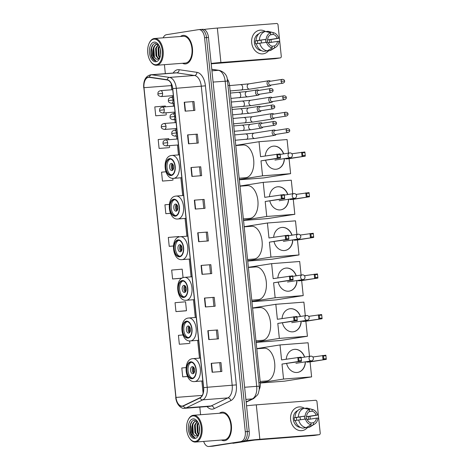 <?xml version="1.0" encoding="UTF-8"?>
<svg xmlns="http://www.w3.org/2000/svg" width="470" height="470" viewBox="0 0 470 470"><rect width="100%" height="100%" fill="white"/><g stroke="black" fill="none" stroke-linecap="round" stroke-linejoin="round"><path stroke-width="0.7" d="M227.427 79.271A8.954 5.123 85.6 0 1 229.566 85.334L260.28 382.527A8.954 5.123 85.6 0 1 259.27 389.436M203.669 441.424A8.954 5.123 -94.4 0 0 208.792 446.5L212.693 446.2A8.954 5.123 -94.4 0 0 212.928 446.171L245.04 441.113A8.954 5.123 -94.4 0 0 249.194 431.413L208.48 37.43A8.954 5.123 -94.4 0 0 202.717 29.305L200.766 29.451A8.954 5.123 -94.4 0 0 200.537 29.481M208.792 446.5A8.954 5.123 -94.4 0 0 209.021 446.471L243.09 441.265A8.954 5.123 -94.4 0 0 247.243 431.566L206.53 37.582A8.954 5.123 -94.4 0 0 200.766 29.451A8.954 5.123 -94.4 0 1 206.53 37.582L247.243 431.566A8.954 5.123 -94.4 0 1 243.09 441.265L210.971 446.324L245.04 441.113M224.742 440.678A14.323 8.196 -94.4 0 0 231.416 425.485A14.323 8.196 -94.4 0 0 222.169 412.155A14.323 8.196 -94.4 0 0 221.799 412.202A14.323 8.196 -94.4 0 0 219.39 413.271A14.323 8.196 -94.4 0 1 221.799 412.202A14.323 8.196 -94.4 0 1 222.169 412.155A14.323 8.196 -94.4 0 1 231.416 425.485A14.323 8.196 -94.4 0 1 224.742 440.678A14.323 8.196 -94.4 0 1 224.372 440.725A14.323 8.196 -94.4 0 0 224.742 440.678M185.803 63.902A14.323 8.196 -94.4 0 0 192.477 48.71A14.323 8.196 -94.4 0 0 183.23 35.379A14.323 8.196 -94.4 0 0 182.859 35.426A14.323 8.196 -94.4 0 0 180.457 36.495A14.323 8.196 -94.4 0 1 182.859 35.426A14.323 8.196 -94.4 0 1 183.23 35.379A14.323 8.196 -94.4 0 1 192.477 48.71A14.323 8.196 -94.4 0 1 185.803 63.902A14.323 8.196 -94.4 0 1 185.439 63.949A14.323 8.196 -94.4 0 0 185.803 63.902M182.389 406.062A9.553 5.464 85.6 0 1 182.143 406.092A9.553 5.464 85.6 0 1 175.997 397.42L143.99 87.696A9.553 5.464 85.6 0 1 148.667 77.321A9.553 5.464 85.6 0 1 149.378 77.344L167.167 79.965A9.553 5.464 85.6 0 1 172.608 88.613L203.51 387.668A9.553 5.464 85.6 0 1 200.003 397.72L183.318 405.774A9.553 5.464 85.6 0 1 182.389 406.062M182.413 406.303A9.788 5.599 -94.4 0 0 183.365 406.004L200.055 397.949A9.788 5.599 -94.4 0 0 203.645 387.644L172.743 88.589A9.788 5.599 -94.4 0 0 167.167 79.73L149.372 77.109A9.788 5.599 -94.4 0 0 143.855 87.72L175.862 397.444A9.788 5.599 -94.4 0 0 182.413 406.303M165.417 106.825L165.328 105.991L154.806 106.896L155.729 115.796L165.487 115.033M168.812 139.702L168.701 138.627L158.179 139.531L159.101 148.432L168.865 147.668M165.892 171.791L161.557 172.167L162.473 181.067L172.237 180.304M182.912 334.951L178.418 335.333L179.334 344.234L189.099 343.47M175.962 311.604L186.484 310.699L185.562 301.799L175.046 302.704L175.962 311.604L185.726 310.84M221.458 440.049A14.323 8.196 -94.4 0 0 224.372 440.725A14.323 8.196 -94.4 0 1 221.458 440.049M182.525 63.274A14.323 8.196 -94.4 0 0 185.439 63.949A14.323 8.196 -94.4 0 1 182.525 63.274M241.139 441.412A8.954 5.123 -94.4 0 0 245.287 431.719L204.573 37.735A8.954 5.123 -94.4 0 0 198.816 29.604A8.954 5.123 -94.4 0 0 198.587 29.634L166.468 34.692A8.954 5.123 -94.4 0 0 163.166 37.829M164.412 64.672L165.34 73.643M199.803 407.126L200.584 414.722M190.967 167.532L200.731 166.78L201.648 175.68L191.889 176.432L190.967 167.532L191.284 167.508L192.207 176.409M187.595 134.896L197.359 134.144L198.275 143.044L188.511 143.797L187.595 134.896L187.912 134.878L188.834 143.773M184.222 102.266L193.987 101.514L194.903 110.409L185.139 111.167L184.222 102.266L184.54 102.243L185.462 111.137M201.084 265.433L210.848 264.68L211.764 273.581L202.006 274.333L201.084 265.433L201.401 265.415L202.323 274.31M204.456 298.068L214.22 297.316L215.137 306.217L205.378 306.969L204.456 298.068L204.773 298.045L205.696 306.945M207.828 330.704L217.592 329.952L218.509 338.852L208.751 339.604L207.828 330.704L208.145 330.68L209.068 339.581M211.2 363.339L220.965 362.582L221.881 371.482L212.123 372.24L211.2 363.339L211.518 363.316L212.44 372.211M194.339 200.167L204.103 199.415L205.02 208.316L195.262 209.068L194.339 200.167L194.656 200.144L195.579 209.044M197.711 232.803L207.476 232.051L208.392 240.946L198.634 241.703L197.711 232.803L198.029 232.779L198.951 241.674M183.071 277.664L182.19 269.163L171.673 270.068L172.59 278.969L181.849 278.252M186.038 367.605L181.79 367.969L182.707 376.87L187.512 376.499M169.312 204.421L164.929 204.797L165.845 213.697L170.446 213.345M178.87 237.021L178.817 236.528L168.301 237.432L169.218 246.333L173.407 246.01M207.476 232.051L198.029 232.779M204.103 199.415L194.656 200.144M220.965 362.582L211.518 363.316M217.592 329.952L208.145 330.68M214.22 297.316L204.773 298.045M210.848 264.68L201.401 265.415M193.987 101.514L184.54 102.243M197.359 134.144L187.912 134.878M200.731 166.78L191.284 167.508M169.218 246.333L173.407 245.975M172.59 278.969L182.002 278.158M186.484 310.699L185.626 310.858M179.334 344.234L188.999 343.488M189.604 340.909L189.857 343.335M182.707 376.87L187.489 376.458M165.845 213.697L170.428 213.304M162.473 181.067L172.138 180.321M172.801 178.336L172.989 180.163M159.101 148.432L168.765 147.686M169.423 145.641L169.617 147.527M155.729 115.796L165.393 115.05M166.028 112.765L166.245 114.892M206.26 232.233L207.17 241.045M209.632 264.868L210.542 273.675M213.004 297.504L213.915 306.311M216.376 330.14L217.287 338.946M219.749 362.77L220.659 371.576M202.887 199.603L203.798 208.41M199.515 166.968L200.426 175.774M196.143 134.332L197.053 143.138M192.77 101.696L193.681 110.509M310.147 418.041A11.938 9.782 -98.9 0 1 310.218 419.134A11.938 9.782 -98.9 0 0 310.147 418.041A11.938 9.782 -98.9 0 0 309.871 416.349A11.938 9.782 -98.9 0 1 310.147 418.041M307.415 427.618A11.938 9.782 -98.9 0 1 297.246 429.809A11.938 9.782 -98.9 0 1 290.625 419.546A11.938 9.782 -98.9 0 1 294.567 408.788A11.938 9.782 -98.9 0 1 304.49 408.312A11.938 9.782 -98.9 0 0 298.532 407.002L298.532 407.002A11.938 9.782 -98.9 0 0 290.625 419.546A11.938 9.782 -98.9 0 0 302.245 430.585L302.245 430.585A11.938 9.782 -98.9 0 0 307.415 427.618M246.209 440.678A11.938 0.447 -5.9 0 1 259.845 439.268L319.154 434.691A1.492 1.222 81.1 0 0 320.217 433.111L316.968 401.662A1.492 1.222 81.1 0 0 315.593 400.276L256.291 404.852L259.845 439.268M246.544 405.792A11.938 0.447 -5.9 0 1 256.291 404.852M314.236 435.461A1.492 1.222 -98.9 0 1 314.078 435.49L254.775 440.061L232.967 443.304A1.492 0.852 85.6 0 1 232.932 443.304A1.492 0.852 85.6 0 1 232.891 443.31M299.86 416.99A7.461 6.116 -98.9 0 1 300.401 419.281A7.461 6.116 -98.9 0 1 300.436 419.692M307.245 419.598L316.422 418.153A5.969 4.888 -98.9 0 1 313.355 422.689L310.934 423.071M306.252 427.606L311.105 424.698L310.917 422.877A5.969 4.888 -98.9 0 1 306.969 418.882L295.283 420.462A9.847 8.072 -98.9 0 0 302.874 428.141L306.252 427.606A9.847 8.072 -98.9 0 1 298.662 419.933M295.301 420.544L294.584 420.656A8.654 7.091 -98.9 0 1 294.326 419.181A8.654 7.091 -98.9 0 1 294.279 417.689L305.165 416.032L296.523 417.513A5.969 4.888 81.1 0 0 296.517 419.011A5.969 4.888 81.1 0 0 296.752 420.233M304.178 416.308A5.969 4.888 -98.9 0 1 304.76 418.494A5.969 4.888 -98.9 0 1 304.795 419.093M306.322 418.935A5.969 4.888 81.1 0 0 306.281 418.259A5.969 4.888 81.1 0 0 305.976 416.784L316.116 415.186A5.969 4.888 -98.9 0 0 312.168 411.197L311.98 409.37L306.693 408.066L304.736 408.371M311.98 409.37A7.761 6.357 -98.9 0 1 312.497 409.482A7.761 6.357 -98.9 0 1 317.614 415.075L308.22 416.614A8.654 7.091 -98.9 0 1 308.479 418.089A8.654 7.091 -98.9 0 1 308.531 419.399M300.389 427.4A8.654 7.091 -98.9 0 1 293.309 419.34A8.654 7.091 -98.9 0 1 297.739 410.604M294.978 417.495A9.847 8.072 -98.9 0 1 300.87 408.782L304.255 408.254L309.542 409.558L309.73 411.385A5.969 4.888 -98.9 0 0 306.663 415.915M298.356 416.966A9.847 8.072 -98.9 0 1 304.255 408.254M306.693 408.066A9.847 8.072 -98.9 0 1 307.686 408.242L312.497 409.482M311.105 424.698A7.761 6.357 -98.9 0 1 305.471 418.999M305.165 416.032A7.761 6.357 -98.9 0 1 309.542 409.558M317.614 415.075L316.116 415.186M305.294 427.759L308.69 427.418L313.543 424.51L313.355 422.689M316.422 418.153L317.926 418.041A7.761 6.357 -98.9 0 1 314.777 423.934L310.576 426.59A9.847 8.072 -98.9 0 1 308.69 427.418M314.777 423.934A7.761 6.357 -98.9 0 1 313.543 424.51M309.154 411.673L312.168 411.197M308.22 416.614L305.976 416.784M296.523 417.513L294.279 417.689M192.665 415.944A12.831 7.344 -94.4 0 0 188.17 419.927A12.831 7.344 -94.4 0 0 189.58 438.263A12.831 7.344 -94.4 0 0 195.303 441.459A12.831 7.344 -94.4 0 0 201.254 427.553A12.831 7.344 -94.4 0 0 192.665 415.944M189.58 438.263L189.868 438.669A13.43 7.685 -94.4 0 0 195.502 442.053A13.43 7.685 -94.4 0 0 195.849 442.012A13.43 7.685 -94.4 0 0 202.106 427.765A13.43 7.685 -94.4 0 0 193.44 415.269A13.43 7.685 -94.4 0 0 193.094 415.31A13.43 7.685 -94.4 0 0 188.388 419.481L188.17 419.927M195.502 442.053L224.302 439.832A13.43 7.685 -94.4 0 0 224.648 439.791A13.43 7.685 -94.4 0 0 230.905 425.544A13.43 7.685 -94.4 0 0 222.239 413.048L193.44 415.269M197.741 421.948L194.31 420.256C190.039 420.35 188.241 430.027 191.214 434.967C192.295 436.689 193.528 437.599 194.927 437.705C192.677 436.671 191.607 433.839 191.719 429.216C191.707 424.657 193.064 421.943 195.79 421.085L196.901 421.132M191.719 429.216A7.461 4.271 -94.4 0 0 196.519 435.99A7.461 4.271 -94.4 0 0 196.713 435.966C191.713 437.247 190.497 421.473 196.401 421.038L196.742 421.008M199.533 431.554L199.221 425.773M198.704 434.703L197.347 432.471L196.989 425.021L198.076 422.559M198.939 434.215L197.958 432.423L197.6 424.974L198.328 423.094M197.518 435.737L194.909 432.659L194.551 425.215L197.106 421.302M197.823 435.561L195.52 432.612L195.156 425.168L197.335 421.514M194.997 438.492A9.847 5.634 -94.4 0 0 198.422 435.478A9.847 5.634 -94.4 0 0 197.329 421.32A9.847 5.634 -94.4 0 0 192.97 418.911A9.847 5.634 -94.4 0 0 188.405 429.58A9.847 5.634 -94.4 0 0 194.997 438.492M196.713 435.966L198.828 434.538M194.927 437.705L190.996 433.834L190.468 424.78L191.866 421.625M193.334 433.393L192.794 425.074M195.779 433.205L195.238 424.886M198.217 433.017L197.676 424.698M192.218 378.297A8.061 4.612 -94.4 0 0 195.972 369.749A8.061 4.612 -94.4 0 0 190.773 362.253A8.061 4.612 -94.4 0 0 190.562 362.276A8.061 4.612 -94.4 0 0 186.807 370.824A8.061 4.612 -94.4 0 0 192.013 378.321A8.061 4.612 -94.4 0 0 192.218 378.297M260.168 381.446L266.654 380.947A16.415 9.394 -94.4 0 0 267.078 380.894A16.415 9.394 -94.4 0 0 274.721 363.486A16.415 9.394 -94.4 0 0 264.128 348.211L256.79 348.781M191.384 362.276A8.061 4.612 -94.4 0 0 188.012 370.548A8.061 4.612 -94.4 0 0 192.618 378.203M192.976 373.756A3.584 2.05 -94.4 0 0 194.645 369.955A3.584 2.05 -94.4 0 0 192.336 366.623A3.584 2.05 -94.4 0 0 192.242 366.635A3.584 2.05 -94.4 0 0 190.573 370.43A3.584 2.05 -94.4 0 0 192.888 373.768A3.584 2.05 -94.4 0 0 192.976 373.756M193.217 366.882A3.584 2.05 -94.4 0 0 192.277 370.219A3.584 2.05 -94.4 0 0 193.716 373.374M194.063 372.945A4.776 2.732 85.6 0 1 193.622 367.252M194.286 372.528A4.177 2.391 85.6 0 1 193.91 367.634M286.265 359.18A11.638 9.535 -98.9 0 1 294.009 349.416A11.638 9.535 -98.9 0 1 304.666 357.1M312.838 356.988L325.863 355.197L326.298 359.35L310.065 361.906L311.616 376.893L284.567 381.152L260.321 383.021M256.773 348.599L280.02 344.939L308.091 342.771L309.489 356.342M325.863 355.197L326.298 359.35L306.798 362.159L306.74 361.612M305.412 361.818A11.638 9.535 -98.9 0 1 297.627 372.41A11.638 9.535 -98.9 0 1 286.641 363.604M280.02 344.939L281.571 359.92L301.07 357.112L301.499 361.265L298.227 361.518L297.798 357.365L298.685 357.87L300.982 357.688L301.07 357.112M311.616 376.893L283.551 379.055L282 364.074L301.499 361.265L300.982 357.688M310.065 361.906L306.798 362.159M283.551 379.055L260.298 382.715M326.086 358.745L323.789 358.921L323.025 359.603L322.596 355.449L323.483 355.954L323.789 358.921M325.775 355.778L323.483 355.954M282 364.074L298.227 361.518L298.99 360.831L298.685 357.87M298.99 360.831L301.288 360.654M293.926 349.427A11.638 9.535 -98.9 0 1 294.455 349.369A11.638 9.535 -98.9 0 1 304.495 357.13M305.241 361.847A11.638 9.535 -98.9 0 1 297.545 372.428M188.018 337.654A8.061 4.612 -94.4 0 0 191.772 329.106A8.061 4.612 -94.4 0 0 186.572 321.609A8.061 4.612 -94.4 0 0 186.361 321.633A8.061 4.612 -94.4 0 0 182.607 330.181A8.061 4.612 -94.4 0 0 187.812 337.677A8.061 4.612 -94.4 0 0 188.018 337.654M255.968 340.803L262.454 340.304A16.415 9.394 -94.4 0 0 262.877 340.251A16.415 9.394 -94.4 0 0 270.52 322.843A16.415 9.394 -94.4 0 0 259.928 307.568L252.59 308.132M187.183 321.633A8.061 4.612 -94.4 0 0 183.811 329.905A8.061 4.612 -94.4 0 0 188.417 337.56M188.781 333.113A3.584 2.05 -94.4 0 0 190.45 329.311A3.584 2.05 -94.4 0 0 188.135 325.98A3.584 2.05 -94.4 0 0 188.041 325.992A3.584 2.05 -94.4 0 0 186.373 329.787A3.584 2.05 -94.4 0 0 188.687 333.118A3.584 2.05 -94.4 0 0 188.781 333.113M189.016 326.239A3.584 2.05 -94.4 0 0 188.076 329.576A3.584 2.05 -94.4 0 0 189.516 332.725M189.862 332.302A4.776 2.732 85.6 0 1 189.422 326.609M190.086 331.885A4.177 2.391 85.6 0 1 189.71 326.985M282.065 318.537A11.638 9.535 -98.9 0 1 289.808 308.772A11.638 9.535 -98.9 0 1 300.465 316.457M308.637 316.345L321.668 314.553L322.097 318.707L305.864 321.263L307.415 336.244L280.367 340.503L256.127 342.377M252.572 307.956L275.825 304.296L303.89 302.128L305.294 315.699M321.668 314.553L322.097 318.707L302.598 321.515L302.539 320.963M301.211 321.174A11.638 9.535 -98.9 0 1 293.427 331.767A11.638 9.535 -98.9 0 1 282.441 322.961M275.825 304.296L277.37 319.277L296.87 316.469L297.299 320.622L294.026 320.875L293.597 316.721L294.484 317.221L296.782 317.044L296.87 316.469M307.415 336.244L279.35 338.412L277.799 323.43L297.299 320.622L296.782 317.044M305.864 321.263L302.598 321.515M279.35 338.412L256.097 342.072M321.885 318.102L319.588 318.278L318.825 318.96L318.396 314.806L319.283 315.311L319.588 318.278M321.574 315.135L319.283 315.311M277.799 323.43L294.026 320.875L294.796 320.188L294.484 317.221M294.796 320.188L297.087 320.011M289.726 308.784A11.638 9.535 -98.9 0 1 290.254 308.725A11.638 9.535 -98.9 0 1 300.301 316.486M301.041 321.204A11.638 9.535 -98.9 0 1 293.345 331.779M183.817 297.011A8.061 4.612 -94.4 0 0 187.571 288.463A8.061 4.612 -94.4 0 0 182.372 280.966A8.061 4.612 -94.4 0 0 182.16 280.99A8.061 4.612 -94.4 0 0 178.406 289.538A8.061 4.612 -94.4 0 0 183.611 297.034A8.061 4.612 -94.4 0 0 183.817 297.011M251.767 300.16L258.253 299.654A16.415 9.394 -94.4 0 0 258.676 299.607A16.415 9.394 -94.4 0 0 266.32 282.2A16.415 9.394 -94.4 0 0 255.727 266.925L248.389 267.489M182.989 280.99A8.061 4.612 -94.4 0 0 179.616 289.262A8.061 4.612 -94.4 0 0 184.216 296.917M184.581 292.463A3.584 2.05 -94.4 0 0 186.249 288.668A3.584 2.05 -94.4 0 0 183.934 285.337A3.584 2.05 -94.4 0 0 183.841 285.343A3.584 2.05 -94.4 0 0 182.172 289.144A3.584 2.05 -94.4 0 0 184.487 292.475A3.584 2.05 -94.4 0 0 184.581 292.463M184.816 285.596A3.584 2.05 -94.4 0 0 183.876 288.933A3.584 2.05 -94.4 0 0 185.315 292.082M185.662 291.659A4.776 2.732 85.6 0 1 185.227 285.966M185.885 291.236A4.177 2.391 85.6 0 1 185.509 286.342M277.864 277.893A11.638 9.535 -98.9 0 1 285.607 268.129A11.638 9.535 -98.9 0 1 296.264 275.814M304.437 275.702L317.467 273.91L317.896 278.064L301.67 280.619L303.215 295.601L276.166 299.86L251.926 301.728M248.371 267.312L271.625 263.652L299.69 261.485L301.094 275.056M317.467 273.91L317.896 278.064L298.397 280.872L298.338 280.32M297.011 280.531A11.638 9.535 -98.9 0 1 289.232 291.124A11.638 9.535 -98.9 0 1 278.24 282.317M271.625 263.652L273.17 278.634L292.669 275.825L293.098 279.979L289.826 280.232L289.397 276.078L290.284 276.577L292.581 276.401L292.669 275.825M303.215 295.601L275.15 297.769L273.599 282.787L293.098 279.979L292.581 276.401M301.67 280.619L298.397 280.872M275.15 297.769L251.897 301.429M317.685 277.453L315.388 277.635L314.624 278.316L314.195 274.163L315.082 274.668L315.388 277.635M317.379 274.486L315.082 274.668M273.599 282.787L289.826 280.232L290.595 279.544L290.284 276.577M290.595 279.544L292.886 279.368M285.525 268.141A11.638 9.535 -98.9 0 1 286.054 268.082A11.638 9.535 -98.9 0 1 296.1 275.837M296.84 280.555A11.638 9.535 -98.9 0 1 289.144 291.136M179.616 256.367A8.061 4.612 -94.4 0 0 183.371 247.819A8.061 4.612 -94.4 0 0 178.171 240.323A8.061 4.612 -94.4 0 0 177.96 240.346A8.061 4.612 -94.4 0 0 174.211 248.894A8.061 4.612 -94.4 0 0 179.411 256.391A8.061 4.612 -94.4 0 0 179.616 256.367M247.567 259.511L254.053 259.011A16.415 9.394 -94.4 0 0 254.476 258.964A16.415 9.394 -94.4 0 0 262.119 241.551A16.415 9.394 -94.4 0 0 251.526 226.282L244.189 226.846M178.788 240.346A8.061 4.612 -94.4 0 0 175.416 248.618A8.061 4.612 -94.4 0 0 180.016 256.273M180.38 251.82A3.584 2.05 -94.4 0 0 182.049 248.025A3.584 2.05 -94.4 0 0 179.734 244.688A3.584 2.05 -94.4 0 0 179.64 244.7A3.584 2.05 -94.4 0 0 177.971 248.501A3.584 2.05 -94.4 0 0 180.286 251.832A3.584 2.05 -94.4 0 0 180.38 251.82M180.615 244.952A3.584 2.05 -94.4 0 0 179.675 248.289A3.584 2.05 -94.4 0 0 181.114 251.438M181.461 251.015A4.776 2.732 85.6 0 1 181.026 245.317M181.684 250.592A4.177 2.391 85.6 0 1 181.308 245.698M273.663 237.25A11.638 9.535 -98.9 0 1 281.407 227.486A11.638 9.535 -98.9 0 1 292.064 235.17M300.236 235.053L313.267 233.267L313.696 237.421L297.469 239.976L299.014 254.957L271.966 259.217L247.725 261.085M244.171 226.669L267.424 223.003L295.489 220.841L296.893 234.407M313.267 233.267L313.696 237.421L294.197 240.229L294.138 239.677M292.81 239.888A11.638 9.535 -98.9 0 1 285.032 250.481A11.638 9.535 -98.9 0 1 274.039 241.674M267.424 223.003L268.969 237.984L288.468 235.182L288.897 239.33L285.625 239.583L285.196 235.429L286.083 235.934L288.38 235.758L288.468 235.182M299.014 254.957L270.949 257.125L269.398 242.138L288.897 239.33L288.38 235.758M297.469 239.976L294.197 240.229M270.949 257.125L247.696 260.785M313.484 236.809L311.187 236.986L310.423 237.673L309.994 233.52L310.882 234.019L311.187 236.986M313.179 233.843L310.882 234.019M269.398 242.138L285.625 239.583L286.394 238.901L286.083 235.934M286.394 238.901L288.686 238.725M281.324 227.498A11.638 9.535 -98.9 0 1 281.853 227.439A11.638 9.535 -98.9 0 1 291.899 235.194M292.64 239.912A11.638 9.535 -98.9 0 1 284.943 250.492M175.416 215.718A8.061 4.612 -94.4 0 0 179.17 207.176A8.061 4.612 -94.4 0 0 173.971 199.674A8.061 4.612 -94.4 0 0 173.765 199.703A8.061 4.612 -94.4 0 0 170.011 208.245A8.061 4.612 -94.4 0 0 175.21 215.748A8.061 4.612 -94.4 0 0 175.416 215.718M243.366 218.867L249.852 218.368A16.415 9.394 -94.4 0 0 250.275 218.321A16.415 9.394 -94.4 0 0 257.918 200.907A16.415 9.394 -94.4 0 0 247.326 185.632L239.988 186.202M174.587 199.703A8.061 4.612 -94.4 0 0 171.215 207.969A8.061 4.612 -94.4 0 0 175.815 215.63M176.179 211.177A3.584 2.05 -94.4 0 0 177.848 207.376A3.584 2.05 -94.4 0 0 175.533 204.045A3.584 2.05 -94.4 0 0 175.445 204.056A3.584 2.05 -94.4 0 0 173.777 207.858A3.584 2.05 -94.4 0 0 176.086 211.189A3.584 2.05 -94.4 0 0 176.179 211.177M176.415 204.309A3.584 2.05 -94.4 0 0 175.475 207.64A3.584 2.05 -94.4 0 0 176.914 210.795M177.261 210.366A4.776 2.732 85.6 0 1 176.826 204.673M177.49 209.949A4.177 2.391 85.6 0 1 177.108 205.055M269.463 196.601A11.638 9.535 -98.9 0 1 277.206 186.837A11.638 9.535 -98.9 0 1 287.869 194.527M296.041 194.41L309.066 192.624L309.495 196.777L293.268 199.333L294.813 214.314L267.771 218.574L243.53 220.442M239.97 186.02L263.224 182.36L291.288 180.198L292.692 193.763M309.066 192.624L309.495 196.777L289.996 199.586L289.937 199.033M288.609 199.239A11.638 9.535 -98.9 0 1 280.831 209.837A11.638 9.535 -98.9 0 1 269.845 201.031M263.224 182.36L264.769 197.341L284.268 194.533L284.697 198.687L281.43 198.939L281.001 194.786L281.888 195.291L284.18 195.115L284.268 194.533M294.813 214.314L266.749 216.476L265.197 201.495L284.697 198.687L284.18 195.115M293.268 199.333L289.996 199.586M266.749 216.476L243.495 220.142M309.284 196.166L306.986 196.343L306.223 197.03L305.794 192.876L306.681 193.376L306.986 196.343M308.978 193.199L306.681 193.376M265.197 201.495L281.43 198.939L282.194 198.258L281.888 195.291M282.194 198.258L284.485 198.082M277.124 186.854A11.638 9.535 -98.9 0 1 277.653 186.796A11.638 9.535 -98.9 0 1 287.699 194.551M288.439 199.268A11.638 9.535 -98.9 0 1 280.743 209.849M171.215 175.075A8.061 4.612 -94.4 0 0 174.969 166.533A8.061 4.612 -94.4 0 0 169.77 159.03A8.061 4.612 -94.4 0 0 169.564 159.054A8.061 4.612 -94.4 0 0 165.81 167.602A8.061 4.612 -94.4 0 0 171.01 175.099A8.061 4.612 -94.4 0 0 171.215 175.075M239.165 178.224L245.651 177.725A16.415 9.394 -94.4 0 0 246.074 177.672A16.415 9.394 -94.4 0 0 253.724 160.264A16.415 9.394 -94.4 0 0 243.125 144.989L235.787 145.559M170.387 159.054A8.061 4.612 -94.4 0 0 167.014 167.326A8.061 4.612 -94.4 0 0 171.615 174.981M171.979 170.534A3.584 2.05 -94.4 0 0 173.647 166.733A3.584 2.05 -94.4 0 0 171.333 163.401A3.584 2.05 -94.4 0 0 171.245 163.413A3.584 2.05 -94.4 0 0 169.576 167.208A3.584 2.05 -94.4 0 0 171.885 170.545A3.584 2.05 -94.4 0 0 171.979 170.534M172.214 163.66A3.584 2.05 -94.4 0 0 171.274 166.997A3.584 2.05 -94.4 0 0 172.713 170.152M173.066 169.723A4.776 2.732 85.6 0 1 172.625 164.03M173.289 169.306A4.177 2.391 85.6 0 1 172.907 164.412M265.262 155.958A11.638 9.535 -98.9 0 1 273.005 146.194A11.638 9.535 -98.9 0 1 283.668 153.878M291.841 153.766L304.865 151.98L305.294 156.128L289.068 158.684L290.613 173.671L263.57 177.93L239.33 179.799M235.77 145.377L259.023 141.717L287.088 139.549L288.492 153.12M304.865 151.98L305.294 156.128L285.795 158.936L285.737 158.39M284.409 158.596A11.638 9.535 -98.9 0 1 276.63 169.188A11.638 9.535 -98.9 0 1 265.644 160.382M259.023 141.717L260.568 156.698L280.067 153.89L280.496 158.043L277.23 158.296L276.801 154.142L277.688 154.648L279.979 154.471L280.067 153.89M290.613 173.671L262.548 175.833L260.997 160.852L280.496 158.043L279.979 154.471M289.068 158.684L285.795 158.936M262.548 175.833L239.295 179.493M305.083 155.523L302.786 155.699L302.022 156.381L301.593 152.227L302.48 152.732L302.786 155.699M304.777 152.556L302.48 152.732M260.997 160.852L277.23 158.296L277.993 157.614L277.688 154.648M277.993 157.614L280.284 157.432M272.923 146.205A11.638 9.535 -98.9 0 1 273.452 146.147A11.638 9.535 -98.9 0 1 283.498 153.907M284.238 158.625A11.638 9.535 -98.9 0 1 276.542 169.206M275.567 130.525L275.297 130.349A2.685 2.203 81.1 0 0 274.063 130.014A2.685 2.203 81.1 0 0 273.922 130.031A2.685 2.203 81.1 0 0 272.142 132.857A2.685 2.203 81.1 0 0 274.615 135.354A2.685 2.203 81.1 0 0 274.756 135.337A2.685 2.203 81.1 0 0 275.966 134.614L276.172 134.361M275.15 130.595A1.939 1.592 81.1 0 0 275.05 130.607A1.939 1.592 81.1 0 0 273.763 132.646A1.939 1.592 81.1 0 0 275.549 134.455A1.939 1.592 81.1 0 0 275.655 134.444L288.063 132.487C289.344 131.953 289.89 131.248 289.69 130.372L286.171 130.695A1.939 1.592 81.1 0 0 288.063 132.487M273.869 114.093L273.599 113.916A2.685 2.203 81.1 0 0 272.365 113.581A2.685 2.203 81.1 0 0 272.218 113.599A2.685 2.203 81.1 0 0 270.444 116.419A2.685 2.203 81.1 0 0 272.917 118.922A2.685 2.203 81.1 0 0 273.058 118.904A2.685 2.203 81.1 0 0 274.269 118.176L274.474 117.923M273.452 114.163A1.939 1.592 81.1 0 0 273.352 114.175A1.939 1.592 81.1 0 0 272.065 116.213A1.939 1.592 81.1 0 0 273.851 118.017A1.939 1.592 81.1 0 0 273.957 118.005L286.365 116.055C287.646 115.514 288.186 114.809 287.993 113.934L284.473 114.257A1.939 1.592 81.1 0 0 286.365 116.055M272.171 97.654L271.901 97.478A2.685 2.203 81.1 0 0 270.667 97.143A2.685 2.203 81.1 0 0 270.52 97.161A2.685 2.203 81.1 0 0 268.746 99.981A2.685 2.203 81.1 0 0 271.214 102.484A2.685 2.203 81.1 0 0 271.36 102.466A2.685 2.203 81.1 0 0 272.571 101.743L272.776 101.491M271.754 97.725A1.939 1.592 81.1 0 0 271.654 97.737A1.939 1.592 81.1 0 0 270.368 99.775A1.939 1.592 81.1 0 0 272.154 101.585A1.939 1.592 81.1 0 0 272.259 101.573L284.661 99.617C285.948 99.082 286.488 98.377 286.295 97.502L282.776 97.825A1.939 1.592 81.1 0 0 284.661 99.617M270.473 81.222L270.203 81.04A2.685 2.203 81.1 0 0 268.963 80.711A2.685 2.203 81.1 0 0 268.822 80.723A2.685 2.203 81.1 0 0 267.048 83.548A2.685 2.203 81.1 0 0 269.516 86.051A2.685 2.203 81.1 0 0 269.663 86.034A2.685 2.203 81.1 0 0 270.873 85.305L271.078 85.052M270.056 81.292A1.939 1.592 81.1 0 0 269.956 81.304A1.939 1.592 81.1 0 0 268.67 83.343A1.939 1.592 81.1 0 0 270.456 85.146A1.939 1.592 81.1 0 0 270.555 85.135L282.964 83.178C284.25 82.644 284.791 81.939 284.591 81.063L281.078 81.386A1.939 1.592 81.1 0 0 282.964 83.178M262.319 123.269L262.049 123.087A2.685 2.203 81.1 0 0 260.815 122.752A2.685 2.203 81.1 0 0 260.674 122.77A2.685 2.203 81.1 0 0 258.905 125.678A2.685 2.203 81.1 0 0 261.367 128.093A2.685 2.203 81.1 0 0 261.508 128.075A2.685 2.203 81.1 0 0 262.718 127.352L262.924 127.1M261.908 123.334A1.939 1.592 81.1 0 0 261.802 123.346A1.939 1.592 81.1 0 0 260.515 125.384A1.939 1.592 81.1 0 0 262.301 127.194A1.939 1.592 81.1 0 0 262.407 127.182L274.815 125.226C276.096 124.691 276.642 123.986 276.442 123.111L272.923 123.434A1.939 1.592 81.1 0 0 274.815 125.226M260.621 106.831L260.351 106.655A2.685 2.203 81.1 0 0 259.117 106.32A2.685 2.203 81.1 0 0 258.976 106.338A2.685 2.203 81.1 0 0 257.208 109.246A2.685 2.203 81.1 0 0 259.669 111.66A2.685 2.203 81.1 0 0 259.81 111.643A2.685 2.203 81.1 0 0 261.02 110.914L261.226 110.662M260.204 106.902A1.939 1.592 81.1 0 0 260.104 106.913A1.939 1.592 81.1 0 0 258.817 108.952A1.939 1.592 81.1 0 0 260.603 110.756A1.939 1.592 81.1 0 0 260.709 110.744L273.117 108.793C274.398 108.253 274.944 107.548 274.744 106.672L271.225 106.996A1.939 1.592 81.1 0 0 273.117 108.793M258.923 90.393L258.653 90.217A2.685 2.203 81.1 0 0 257.419 89.882A2.685 2.203 81.1 0 0 257.278 89.899A2.685 2.203 81.1 0 0 255.504 92.807A2.685 2.203 81.1 0 0 257.971 95.222A2.685 2.203 81.1 0 0 258.112 95.204A2.685 2.203 81.1 0 0 259.322 94.482L259.528 94.229M258.506 90.463A1.939 1.592 81.1 0 0 258.406 90.475A1.939 1.592 81.1 0 0 257.119 92.514A1.939 1.592 81.1 0 0 258.905 94.323A1.939 1.592 81.1 0 0 259.011 94.311L271.419 92.355C272.7 91.82 273.24 91.115 273.046 90.24L269.527 90.563A1.939 1.592 81.1 0 0 271.419 92.355M271.214 41.266A11.938 9.782 -98.9 0 1 271.284 42.359A11.938 9.782 -98.9 0 0 271.214 41.266A11.938 9.782 -98.9 0 0 270.937 39.574A11.938 9.782 -98.9 0 1 271.214 41.266M268.482 50.842A11.938 9.782 -98.9 0 1 258.312 53.034A11.938 9.782 -98.9 0 1 251.691 42.77A11.938 9.782 -98.9 0 1 255.633 32.013A11.938 9.782 -98.9 0 1 265.55 31.537A11.938 9.782 -98.9 0 0 259.593 30.227A11.938 9.782 -98.9 0 0 251.691 42.77A11.938 9.782 -98.9 0 0 263.306 53.809A11.938 9.782 -98.9 0 0 268.482 50.842M211.165 63.432A11.938 0.447 -5.9 0 1 220.912 62.492L280.214 57.916A1.492 1.222 81.1 0 0 281.283 56.335L278.034 24.887A1.492 1.222 81.1 0 0 276.66 23.5L217.351 28.077L220.912 62.492M203.933 29.457A11.938 0.447 -5.9 0 1 217.351 28.077M275.303 58.685A1.492 1.222 -98.9 0 1 275.144 58.715L211.206 63.82M260.921 40.214A7.461 6.116 -98.9 0 1 261.467 42.506A7.461 6.116 -98.9 0 1 261.502 42.917M268.305 42.823L277.488 41.378A5.969 4.888 -98.9 0 1 274.421 45.913L272.001 46.295M267.318 50.831L272.171 47.922L271.983 46.101A5.969 4.888 -98.9 0 1 268.035 42.106L256.35 43.687A9.847 8.072 -98.9 0 0 263.934 51.365L267.318 50.831A9.847 8.072 -98.9 0 1 259.728 43.158M256.367 43.769L255.645 43.88A8.654 7.091 -98.9 0 1 255.386 42.406A8.654 7.091 -98.9 0 1 255.339 40.913L266.226 39.257L257.584 40.737A5.969 4.888 81.1 0 0 257.584 42.235A5.969 4.888 81.1 0 0 257.818 43.457M265.245 39.533A5.969 4.888 -98.9 0 1 265.826 41.718A5.969 4.888 -98.9 0 1 265.861 42.318M267.383 42.159A5.969 4.888 81.1 0 0 267.348 41.483A5.969 4.888 81.1 0 0 267.036 40.009L277.183 38.411A5.969 4.888 -98.9 0 0 273.235 34.422L273.046 32.594L267.759 31.29L265.803 31.596M273.046 32.594A7.761 6.357 -98.9 0 1 273.563 32.706A7.761 6.357 -98.9 0 1 278.681 38.299L269.281 39.838A8.654 7.091 -98.9 0 1 269.545 41.313A8.654 7.091 -98.9 0 1 269.598 42.623M261.449 50.625A8.654 7.091 -98.9 0 1 254.376 42.564A8.654 7.091 -98.9 0 1 258.805 33.828M256.038 40.72A9.847 8.072 -98.9 0 1 261.937 32.007L265.315 31.478L270.603 32.782L270.791 34.61A5.969 4.888 -98.9 0 0 267.73 39.139M259.422 40.191A9.847 8.072 -98.9 0 1 265.315 31.478M267.759 31.29A9.847 8.072 -98.9 0 1 268.752 31.467L273.563 32.706M272.171 47.922A7.761 6.357 -98.9 0 1 266.531 42.224M266.226 39.257A7.761 6.357 -98.9 0 1 270.603 32.782M278.681 38.299L277.183 38.411M266.355 50.983L269.757 50.643L274.609 47.734L274.421 45.913M277.488 41.378L278.986 41.266A7.761 6.357 -98.9 0 1 275.837 47.159L271.637 49.814A9.847 8.072 -98.9 0 1 269.757 50.643M275.837 47.159A7.761 6.357 -98.9 0 1 274.609 47.734M270.215 34.898L273.235 34.422M269.281 39.838L267.036 40.009M257.584 40.737L255.339 40.913M153.731 39.169A12.831 7.344 -94.4 0 0 149.231 43.152A12.831 7.344 -94.4 0 0 150.647 61.488A12.831 7.344 -94.4 0 0 156.363 64.684A12.831 7.344 -94.4 0 0 162.314 50.778A12.831 7.344 -94.4 0 0 153.731 39.169M150.647 61.488L150.929 61.893A13.43 7.685 -94.4 0 0 156.569 65.277A13.43 7.685 -94.4 0 0 156.915 65.236A13.43 7.685 -94.4 0 0 163.172 50.989A13.43 7.685 -94.4 0 0 154.501 38.493A13.43 7.685 -94.4 0 0 154.154 38.534A13.43 7.685 -94.4 0 0 149.448 42.705L149.231 43.152M156.569 65.277L185.368 63.056A13.43 7.685 -94.4 0 0 185.715 63.015A13.43 7.685 -94.4 0 0 191.971 48.768A13.43 7.685 -94.4 0 0 183.3 36.272L154.501 38.493M158.801 45.173L155.37 43.481C151.099 43.575 149.307 53.251 152.28 58.192C153.355 59.913 154.595 60.824 155.993 60.93C153.737 59.896 152.668 57.064 152.785 52.44C152.774 47.881 154.131 45.167 156.857 44.309L157.967 44.356M152.785 52.44A7.461 4.271 -94.4 0 0 157.585 59.214A7.461 4.271 -94.4 0 0 157.779 59.191C152.779 60.471 151.563 44.697 157.468 44.262L157.803 44.233M160.599 54.779L160.288 48.998M159.771 57.928L158.413 55.695L158.055 48.246L159.136 45.784M160.006 57.44L159.025 55.648L158.66 48.199L159.395 46.319M158.584 58.962L155.97 55.883L155.611 48.439L158.173 44.527M158.889 58.785L156.581 55.836L156.222 48.392L158.396 44.738M156.058 61.717A9.847 5.634 -94.4 0 0 159.489 58.703A9.847 5.634 -94.4 0 0 158.396 44.544A9.847 5.634 -94.4 0 0 154.037 42.136A9.847 5.634 -94.4 0 0 149.466 52.804A9.847 5.634 -94.4 0 0 156.058 61.717M157.779 59.191L159.894 57.763M155.993 60.93L152.057 57.058L151.534 48.005L152.926 44.85M154.401 56.617L153.86 48.298M156.845 56.429L156.299 48.11M159.283 56.241L158.743 47.922M258.876 382.633L260.28 382.527M228.167 85.44L229.566 85.334M249.194 431.413L245.287 431.719M212.928 446.171L209.021 446.471M208.48 37.43L204.573 37.735M246.139 401.879L252.314 398.901L245.886 399.4M259.252 386.252L256.696 386.334L225.154 81.134A11.938 6.833 -94.4 0 0 218.362 70.33A5.969 4.853 -81.6 0 1 219.249 70.359C223.849 71.857 226.511 74.554 227.227 78.461L259.252 386.252L259.24 389.689L258.277 393.496L257.619 394.818L253.718 398.531A5.969 4.776 -115.8 0 1 252.314 398.901A11.938 6.833 -94.4 0 0 256.696 386.334L244.629 387.268M211.776 69.36L218.362 70.33L211.929 70.823M227.715 81.052L213.092 82.068M175.997 397.42L202.247 395.399M173.154 73.038A14.922 8.536 85.6 0 1 177.642 69.713A14.922 8.536 85.6 0 1 179.135 69.707L196.93 72.327A14.922 8.536 85.6 0 1 205.425 85.834L236.328 384.889A14.922 8.536 85.6 0 1 230.852 400.599L214.161 408.653A14.922 8.536 85.6 0 1 206.994 406.573M236.328 384.889L207.205 387.274A11.938 6.833 85.6 0 1 202.823 399.841L186.132 407.889A11.938 6.833 85.6 0 1 184.98 408.26A11.938 6.833 85.6 0 1 184.669 408.295L209.661 406.368A11.938 6.833 -94.4 0 0 209.972 406.327A11.938 6.833 -94.4 0 0 211.124 405.963L227.815 397.914A11.938 6.833 -94.4 0 0 232.198 385.347L201.289 86.292A11.938 6.833 -94.4 0 0 194.498 75.482L176.702 72.862A11.938 6.833 -94.4 0 0 175.821 72.832L150.829 74.759A11.938 6.833 85.6 0 1 151.71 74.789L169.505 77.409A11.938 6.833 85.6 0 1 176.303 88.219L207.205 387.274L203.645 387.644M183.365 406.004A2.985 2.391 -115.8 0 0 186.132 407.889L211.124 405.963A2.985 2.391 64.2 0 1 214.161 408.653M172.743 88.589L205.425 85.834M167.167 79.73A2.985 2.426 -81.6 0 1 169.505 77.409L194.498 75.482A2.985 2.426 98.4 0 0 196.93 72.327M230.852 400.599A2.985 2.391 64.2 0 0 227.815 397.914L202.823 399.841A2.985 2.391 -115.8 0 1 200.055 397.949M149.372 77.109A2.985 2.426 -81.6 0 1 151.71 74.789L176.702 72.862A2.985 2.426 98.4 0 0 179.135 69.707M143.855 87.72L175.862 397.444M176.009 397.514L175.709 397.497C176.614 405.774 182.254 409.123 184.669 408.295M171.239 83.666A9.553 5.464 -94.4 0 0 171.327 85.587L171.762 89.77M143.99 87.696L171.985 85.54M172.373 95.71L172.531 97.225M173.142 103.165L173.459 106.208M174.07 112.148L174.229 113.658M174.84 119.597L175.157 122.641M175.768 128.58L175.927 130.096M176.538 136.036L176.855 139.079M177.466 145.019L178.494 154.918M180.856 177.783L182.695 195.561M185.057 218.427L186.89 236.204M189.257 259.07L191.09 276.848M193.458 299.719L195.291 317.497M197.659 340.362L199.492 358.14M201.853 381.005L203.116 393.19M314.078 435.49L319.154 434.691M190.514 361.835A8.507 4.864 -94.4 0 0 186.572 371.047A8.507 4.864 -94.4 0 0 192.265 378.744A8.507 4.864 -94.4 0 0 196.207 369.532A8.507 4.864 -94.4 0 0 190.514 361.835M195.009 381.522A11.492 6.574 85.6 0 1 194.715 381.558C184.798 382.903 182.618 359.673 192.494 358.698L192.947 358.645A11.492 6.574 85.6 0 1 200.367 369.332A11.492 6.574 85.6 0 1 195.009 381.522M192.653 358.68A11.492 6.574 85.6 0 1 192.947 358.645L200.449 358.064M295.941 363.31L311.381 360.878A2.385 1.956 -98.9 0 1 311.252 360.895A2.385 1.956 -98.9 0 1 309.054 358.669A2.385 1.956 -98.9 0 1 310.635 356.16A2.385 1.956 -98.9 0 1 310.764 356.148M186.314 321.186A8.507 4.864 -94.4 0 0 182.372 330.404A8.507 4.864 -94.4 0 0 188.065 338.1A8.507 4.864 -94.4 0 0 192.007 328.882A8.507 4.864 -94.4 0 0 186.314 321.186M190.814 340.879A11.492 6.574 85.6 0 1 190.514 340.914C180.597 342.26 178.418 319.03 188.294 318.055L188.746 317.996A11.492 6.574 85.6 0 1 196.166 328.689A11.492 6.574 85.6 0 1 190.814 340.879M188.452 318.031A11.492 6.574 85.6 0 1 188.746 317.996L196.249 317.42M291.741 322.667L307.18 320.235A2.385 1.956 -98.9 0 1 307.051 320.246A2.385 1.956 -98.9 0 1 304.854 318.026A2.385 1.956 -98.9 0 1 306.434 315.517A2.385 1.956 -98.9 0 1 306.563 315.505M182.119 280.543A8.507 4.864 -94.4 0 0 178.171 289.761A8.507 4.864 -94.4 0 0 183.864 297.457A8.507 4.864 -94.4 0 0 187.806 288.239A8.507 4.864 -94.4 0 0 182.119 280.543M186.613 300.236A11.492 6.574 85.6 0 1 186.314 300.265C176.397 301.611 174.217 278.387 184.093 277.406L184.546 277.353A11.492 6.574 85.6 0 1 191.966 288.045A11.492 6.574 85.6 0 1 186.613 300.236M184.252 277.388A11.492 6.574 85.6 0 1 184.546 277.353L192.048 276.777M287.54 282.024L302.98 279.591A2.385 1.956 -98.9 0 1 302.85 279.603A2.385 1.956 -98.9 0 1 300.653 277.382A2.385 1.956 -98.9 0 1 302.239 274.874A2.385 1.956 -98.9 0 1 302.363 274.856M177.918 239.9A8.507 4.864 -94.4 0 0 173.971 249.112A8.507 4.864 -94.4 0 0 179.663 256.808A8.507 4.864 -94.4 0 0 183.606 247.596A8.507 4.864 -94.4 0 0 177.918 239.9M182.413 259.587A11.492 6.574 85.6 0 1 182.113 259.622C172.196 260.968 170.017 237.738 179.893 236.763L180.345 236.71A11.492 6.574 85.6 0 1 187.765 247.402A11.492 6.574 85.6 0 1 182.413 259.587M180.051 236.745A11.492 6.574 85.6 0 1 180.345 236.71L187.847 236.134M283.345 241.374L298.779 238.948A2.385 1.956 -98.9 0 1 298.656 238.96A2.385 1.956 -98.9 0 1 296.453 236.739A2.385 1.956 -98.9 0 1 298.039 234.23A2.385 1.956 -98.9 0 1 298.162 234.213M173.718 199.257A8.507 4.864 -94.4 0 0 169.77 208.469A8.507 4.864 -94.4 0 0 175.463 216.165A8.507 4.864 -94.4 0 0 179.405 206.953A8.507 4.864 -94.4 0 0 173.718 199.257M178.212 218.944A11.492 6.574 85.6 0 1 177.913 218.979C168.001 220.324 165.816 197.095 175.692 196.119L176.144 196.066A11.492 6.574 85.6 0 1 183.564 206.759A11.492 6.574 85.6 0 1 178.212 218.944M175.851 196.102A11.492 6.574 85.6 0 1 176.144 196.066L183.647 195.485M279.145 200.731L294.578 198.299A2.385 1.956 -98.9 0 1 294.455 198.317A2.385 1.956 -98.9 0 1 292.258 196.096A2.385 1.956 -98.9 0 1 293.838 193.587A2.385 1.956 -98.9 0 1 293.962 193.57M169.517 158.613A8.507 4.864 -94.4 0 0 165.575 167.825A8.507 4.864 -94.4 0 0 171.262 175.522A8.507 4.864 -94.4 0 0 175.21 166.309A8.507 4.864 -94.4 0 0 169.517 158.613M174.012 178.3A11.492 6.574 85.6 0 1 173.712 178.336C163.801 179.681 161.615 156.451 171.491 155.476L171.944 155.423A11.492 6.574 85.6 0 1 179.364 166.116A11.492 6.574 85.6 0 1 174.012 178.3M171.65 155.458A11.492 6.574 85.6 0 1 171.944 155.423L179.452 154.841M274.944 160.088L290.378 157.656A2.385 1.956 -98.9 0 1 290.254 157.673A2.385 1.956 -98.9 0 1 288.057 155.447A2.385 1.956 -98.9 0 1 289.637 152.938A2.385 1.956 -98.9 0 1 289.761 152.926M178.424 144.942L166.216 145.888A2.985 1.71 -94.4 0 0 166.292 145.876A2.985 1.71 -94.4 0 0 167.672 142.645L163.014 143.215C163.278 142.945 162.185 140.894 165.757 139.937A2.985 1.71 -94.4 0 0 165.675 139.942M246.368 139.402A2.685 1.539 -94.4 0 0 246.439 139.396A2.685 1.539 -94.4 0 0 246.503 139.39A2.685 1.539 -94.4 0 0 247.766 136.647A2.685 1.539 -94.4 0 0 246.022 134.044A2.685 1.539 -94.4 0 0 245.957 134.05M273.922 130.031L254.076 133.157A2.685 2.203 81.1 0 0 252.296 135.983A2.685 2.203 81.1 0 0 252.32 136.147A2.685 2.203 81.1 0 0 254.91 138.462L235.241 140.26M275.05 130.607L287.458 128.657A1.939 1.592 81.1 0 0 286.171 130.695M167.672 142.645A2.985 1.71 -94.4 0 0 165.757 139.937L177.813 139.002M176.726 128.51L164.518 129.45A2.985 1.71 -94.4 0 0 164.594 129.444A2.985 1.71 -94.4 0 0 165.975 126.207L161.316 126.783C161.58 126.512 160.487 124.462 164.054 123.498A2.985 1.71 -94.4 0 0 163.977 123.51M244.67 122.964A2.685 1.539 -94.4 0 0 244.741 122.964A2.685 1.539 -94.4 0 0 244.805 122.952A2.685 1.539 -94.4 0 0 246.069 120.214A2.685 1.539 -94.4 0 0 244.324 117.606A2.685 1.539 -94.4 0 0 244.253 117.612M272.218 113.599L252.378 116.719A2.685 2.203 81.1 0 0 250.598 119.544A2.685 2.203 81.1 0 0 250.616 119.709A2.685 2.203 81.1 0 0 253.213 122.03L233.543 123.827M273.352 114.175L285.76 112.218A1.939 1.592 81.1 0 0 284.473 114.257M165.975 126.207A2.985 1.71 -94.4 0 0 164.054 123.498L176.115 122.57M175.028 112.072L162.814 113.017A2.985 1.71 -94.4 0 0 162.896 113.006A2.985 1.71 -94.4 0 0 164.277 109.774L159.618 110.344C159.876 110.074 158.79 108.024 162.356 107.066A2.985 1.71 -94.4 0 0 162.279 107.072M242.972 106.531A2.685 1.539 -94.4 0 0 243.037 106.525A2.685 1.539 -94.4 0 0 243.108 106.52A2.685 1.539 -94.4 0 0 244.371 103.776A2.685 1.539 -94.4 0 0 242.626 101.168A2.685 1.539 -94.4 0 0 242.555 101.179M270.52 97.161L250.675 100.286A2.685 2.203 81.1 0 0 248.9 103.106A2.685 2.203 81.1 0 0 248.918 103.277A2.685 2.203 81.1 0 0 251.515 105.591L231.845 107.389M271.654 97.737L284.062 95.786A1.939 1.592 81.1 0 0 282.776 97.825M164.277 109.774A2.985 1.71 -94.4 0 0 162.356 107.066L174.417 106.132M173.33 95.639L161.116 96.579A2.985 1.71 -94.4 0 0 161.192 96.573A2.985 1.71 -94.4 0 0 162.579 93.336L157.92 93.912C158.179 93.636 157.092 91.585 160.658 90.628A2.985 1.71 -94.4 0 0 160.581 90.639M241.269 90.093A2.685 1.539 -94.4 0 0 241.339 90.093A2.685 1.539 -94.4 0 0 241.41 90.081A2.685 1.539 -94.4 0 0 242.673 87.344A2.685 1.539 -94.4 0 0 240.928 84.735A2.685 1.539 -94.4 0 0 240.857 84.741M268.822 80.723L248.977 83.848A2.685 2.203 81.1 0 0 247.202 86.674A2.685 2.203 81.1 0 0 247.22 86.838A2.685 2.203 81.1 0 0 249.817 89.159L230.147 90.957M269.956 81.304L282.364 79.348A1.939 1.592 81.1 0 0 281.078 81.386M162.579 93.336A2.985 1.71 -94.4 0 0 160.658 90.628L172.719 89.7M177.496 135.959L174.963 136.159A2.985 1.71 -94.4 0 0 175.046 136.147A2.985 1.71 -94.4 0 0 176.426 132.916L171.767 133.486C172.026 133.216 170.939 131.165 174.505 130.208A2.985 1.71 -94.4 0 0 174.429 130.214M242.72 130.625A2.685 1.539 -94.4 0 0 242.79 130.625A2.685 1.539 -94.4 0 0 242.861 130.619A2.685 1.539 -94.4 0 0 244.118 127.875A2.685 1.539 -94.4 0 0 242.379 125.267A2.685 1.539 -94.4 0 0 242.309 125.279M250.569 124.368A2.685 2.203 81.1 0 0 250.428 124.386A2.685 2.203 81.1 0 0 248.671 127.376A2.685 2.203 81.1 0 0 251.121 129.708A2.685 2.203 81.1 0 0 251.262 129.691A2.685 2.203 81.1 0 0 251.403 129.661M261.802 123.346L274.21 121.395A1.939 1.592 81.1 0 0 272.923 123.434M176.426 132.916A2.985 1.71 -94.4 0 0 174.505 130.208L176.885 130.02M175.798 119.527L173.266 119.721A2.985 1.71 -94.4 0 0 173.342 119.709A2.985 1.71 -94.4 0 0 174.728 116.478L170.07 117.054C170.328 116.777 169.241 114.727 172.807 113.769A2.985 1.71 -94.4 0 0 172.731 113.781M241.022 114.192A2.685 1.539 -94.4 0 0 241.092 114.187A2.685 1.539 -94.4 0 0 241.163 114.181A2.685 1.539 -94.4 0 0 242.42 111.437A2.685 1.539 -94.4 0 0 240.681 108.834A2.685 1.539 -94.4 0 0 240.611 108.84M248.871 107.93A2.685 2.203 81.1 0 0 248.73 107.947A2.685 2.203 81.1 0 0 246.973 110.938A2.685 2.203 81.1 0 0 249.423 113.27A2.685 2.203 81.1 0 0 249.564 113.252A2.685 2.203 81.1 0 0 249.705 113.229M260.104 106.913L272.512 104.957A1.939 1.592 81.1 0 0 271.225 106.996M174.728 116.478A2.985 1.71 -94.4 0 0 172.807 113.769L175.187 113.587M174.1 103.089L171.568 103.283A2.985 1.71 -94.4 0 0 171.644 103.277A2.985 1.71 -94.4 0 0 173.03 100.045L168.372 100.615C168.63 100.345 167.543 98.295 171.109 97.331A2.985 1.71 -94.4 0 0 171.033 97.343M239.324 97.754A2.685 1.539 -94.4 0 0 239.395 97.754A2.685 1.539 -94.4 0 0 239.465 97.742A2.685 1.539 -94.4 0 0 240.722 95.005A2.685 1.539 -94.4 0 0 238.983 92.396A2.685 1.539 -94.4 0 0 238.913 92.402M247.173 91.497A2.685 2.203 81.1 0 0 247.032 91.515A2.685 2.203 81.1 0 0 245.275 94.505A2.685 2.203 81.1 0 0 247.725 96.838A2.685 2.203 81.1 0 0 247.866 96.82A2.685 2.203 81.1 0 0 248.007 96.791M258.406 90.475L270.814 88.525A1.939 1.592 81.1 0 0 269.527 90.563M173.03 100.045A2.985 1.71 -94.4 0 0 171.109 97.331L173.489 97.149M275.144 58.715L280.214 57.916M211.77 69.254L219.249 70.359M253.718 398.531L246.174 402.167M150.829 74.759C145.671 75.999 143.297 80.335 143.703 87.767M198.816 29.604L200.766 29.451M319.23 434.68L314.16 435.478M196.613 421.014L196.002 421.061M202.811 380.929L194.715 381.558M311.381 360.878A2.385 2.385 0 0 0 313.384 358.275A2.385 2.385 0 0 0 310.635 356.16L301.123 357.658M198.61 340.286L190.514 340.914M307.18 320.235A2.385 2.385 0 0 0 309.184 317.632A2.385 2.385 0 0 0 306.434 315.517L296.928 317.015M194.416 299.643L186.314 300.265M302.98 279.591A2.385 2.385 0 0 0 304.983 276.989A2.385 2.385 0 0 0 302.239 274.874L292.728 276.372M190.215 258.999L182.113 259.622M298.779 238.948A2.385 2.385 0 0 0 300.782 236.339A2.385 2.385 0 0 0 298.039 234.23L288.527 235.729M186.014 218.356L177.913 218.979M294.578 198.299A2.385 2.385 0 0 0 296.582 195.696A2.385 2.385 0 0 0 293.838 193.587L284.327 195.079M181.814 177.713L173.712 178.336M290.378 157.656A2.385 2.385 0 0 0 292.381 155.053A2.385 2.385 0 0 0 289.637 152.938L280.126 154.436M166.216 145.888C163.86 145.389 162.796 144.502 163.014 143.215M254.076 133.157L234.689 134.913M254.91 138.462L274.756 135.337M287.458 128.657C288.909 128.768 289.655 129.344 289.69 130.372M164.518 129.45C162.162 128.956 161.093 128.063 161.316 126.783M252.378 116.719L232.991 118.481M253.213 122.03L273.058 118.904M285.76 112.218C287.211 112.336 287.957 112.906 287.993 113.934M162.814 113.017C160.464 112.518 159.395 111.631 159.618 110.344M250.675 100.286L231.293 102.043M251.515 105.591L271.36 102.466M284.062 95.786C285.513 95.898 286.254 96.468 286.295 97.502M161.116 96.579C158.766 96.086 157.697 95.193 157.92 93.912M248.977 83.848L229.595 85.611M249.817 89.159L269.663 86.034M282.364 79.348C283.815 79.459 284.556 80.035 284.591 81.063M174.963 136.159C172.613 135.66 171.544 134.773 171.767 133.486M261.508 128.075L251.262 129.691L234.313 131.277M233.76 125.931L250.428 124.386L260.674 122.77M274.21 121.395C275.661 121.507 276.407 122.083 276.442 123.111M173.266 119.721C170.916 119.227 169.846 118.334 170.07 117.054M259.81 111.643L249.564 113.252L232.615 114.844M232.062 109.498L248.73 107.947L258.976 106.338M272.512 104.957C273.963 105.074 274.709 105.644 274.744 106.672M171.568 103.283C169.218 102.789 168.148 101.902 168.372 100.615M258.112 95.204L247.866 96.82L230.917 98.406M230.365 93.06L247.032 91.515L257.278 89.899M270.814 88.525C272.265 88.636 273.011 89.206 273.046 90.24M280.296 57.904L275.22 58.703M157.673 44.239L157.062 44.286"/></g></svg>
